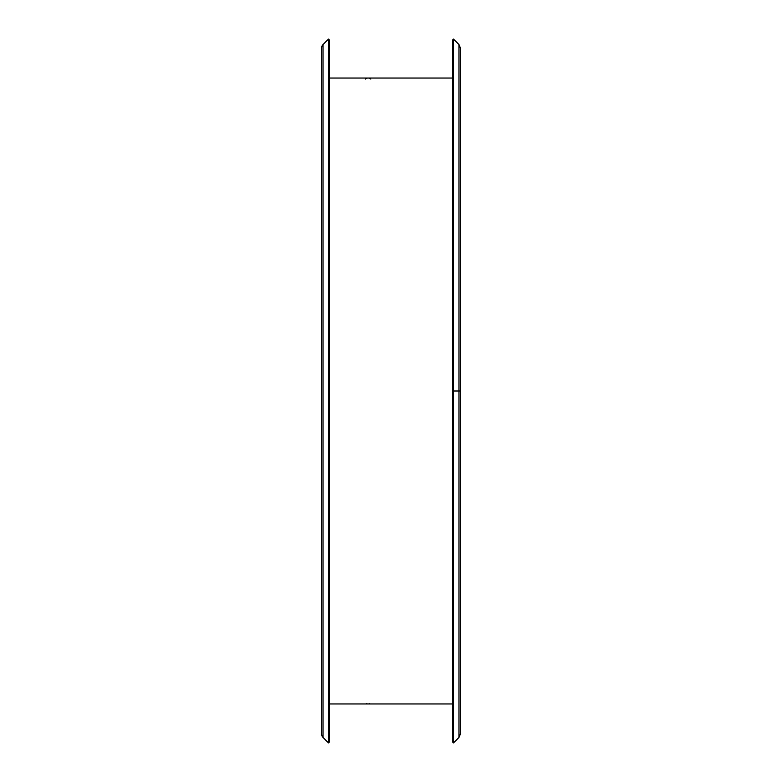<?xml version="1.0" encoding="UTF-8"?>
<svg xmlns="http://www.w3.org/2000/svg" width="782" height="782" viewBox="0 0 782 782"><rect width="100%" height="100%" fill="white"/><g stroke="black" fill="none" stroke-linecap="round" stroke-linejoin="round"><path stroke-width="1.17" d="M452.798 39.823L452.798 742.177L452.798 391L453.521 391L452.798 391L452.798 39.823L453.521 39.1L453.521 742.9L453.521 391L458.956 391L453.521 391L453.521 39.1L458.956 44.535L460.354 47.917L460.354 734.083L460.354 391L458.956 391L458.956 737.465L458.956 391L460.354 391L460.354 734.083L458.956 737.465L458.956 44.535M460.354 391L460.354 47.917L460.354 391M366.475 703.614A4.096 4.096 0 0 0 369.749 703.614A4.096 4.096 0 0 1 366.475 703.614M370.824 79.07A4.096 4.096 0 0 0 365.399 79.07A4.096 4.096 0 0 1 370.824 79.07M328.479 742.9L329.202 742.177L329.202 39.823L328.479 39.1L328.479 742.9L328.479 39.1L323.044 44.535L323.044 737.465L328.479 742.9L323.044 737.465L323.044 44.535A4.78 4.78 0 0 0 321.646 47.917L321.646 734.083A4.78 4.78 0 0 0 323.044 737.465A4.78 4.78 0 0 1 321.646 734.083L321.646 47.917A4.78 4.78 0 0 1 323.044 44.535L328.479 39.1L329.202 39.823L329.202 742.177L328.479 742.9M458.956 737.465L453.521 742.9L452.798 742.177M452.798 703.956L329.202 703.956M452.798 78.044L329.202 78.044"/></g></svg>
